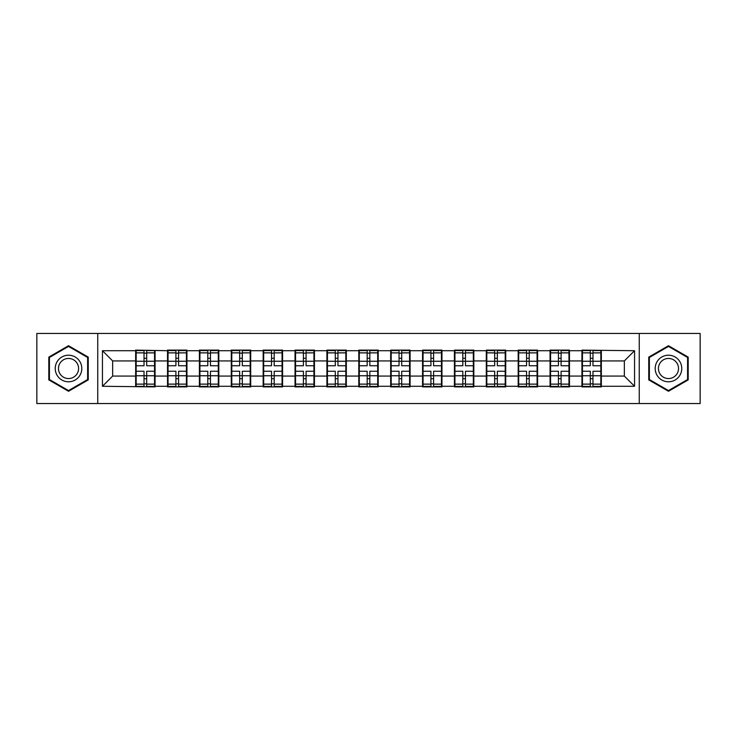 <?xml version="1.0" encoding="UTF-8"?>
<svg xmlns="http://www.w3.org/2000/svg" width="737" height="737" viewBox="0 0 737 737"><rect width="100%" height="100%" fill="white"/><g stroke="black" fill="none" stroke-linecap="round" stroke-linejoin="round"><path stroke-width="1.11" d="M639.255 403.544L700.15 403.544L700.15 333.456L639.255 333.456L639.255 403.544L97.745 403.544L97.745 333.456L36.85 333.456L36.85 403.544L97.745 403.544M601.346 366.971L600.839 366.971M582.451 366.971L581.935 366.971M581.935 370.029L582.451 370.029M600.839 370.029L601.346 370.029M569.471 366.971L568.964 366.971M550.567 366.971L550.06 366.971M550.06 370.029L550.567 370.029M568.964 370.029L569.471 370.029M537.595 366.971L537.08 366.971M518.691 366.971L518.185 366.971M518.185 370.029L518.691 370.029M537.08 370.029L537.595 370.029M505.72 366.971L505.204 366.971M486.816 366.971L486.3 366.971M486.3 370.029L486.816 370.029M505.204 370.029L505.72 370.029M473.836 366.971L473.329 366.971M454.941 366.971L454.425 366.971M454.425 370.029L454.941 370.029M473.329 370.029L473.836 370.029M441.96 366.971L441.454 366.971M423.056 366.971L422.55 366.971M422.55 370.029L423.056 370.029M441.454 370.029L441.96 370.029M410.085 366.971L409.569 366.971M391.181 366.971L390.674 366.971M390.674 370.029L391.181 370.029M409.569 370.029L410.085 370.029M378.21 366.971L377.694 366.971M359.306 366.971L358.79 366.971M358.79 370.029L359.306 370.029M377.694 370.029L378.21 370.029M346.326 366.971L345.819 366.971M327.431 366.971L326.915 366.971M326.915 370.029L327.431 370.029M345.819 370.029L346.326 370.029M314.45 366.971L313.944 366.971M295.546 366.971L295.04 366.971M295.04 370.029L295.546 370.029M313.944 370.029L314.45 370.029M282.575 366.971L282.059 366.971M263.671 366.971L263.164 366.971M263.164 370.029L263.671 370.029M282.059 370.029L282.575 370.029M250.7 366.971L250.184 366.971M231.796 366.971L231.28 366.971M231.28 370.029L231.796 370.029M250.184 370.029L250.7 370.029M218.815 366.971L218.309 366.971M199.92 366.971L199.405 366.971M199.405 370.029L199.92 370.029M218.309 370.029L218.815 370.029M186.94 366.971L186.433 366.971M168.036 366.971L167.529 366.971M167.529 370.029L168.036 370.029M186.433 370.029L186.94 370.029M639.255 333.456L97.745 333.456M624.34 376.063L624.34 360.937L601.346 360.937L601.346 376.063L624.34 376.063L634.557 386.28L634.557 350.72L581.935 350.112L581.935 360.937L569.471 360.937L569.471 376.063L581.935 376.063L581.935 360.937M634.557 386.28L601.346 386.28L601.346 386.888L581.935 386.888L581.935 386.28L569.471 386.28L569.471 386.888L550.06 386.888L550.06 386.28L537.595 386.28L537.595 386.888L518.185 386.888L518.185 386.28L505.72 386.28L505.72 386.888L486.3 386.888L486.3 386.28L473.836 386.28L473.836 386.888L454.425 386.888L454.425 386.28L441.96 386.28L441.96 386.888L422.55 386.888L422.55 386.28L410.085 386.28L410.085 386.888L390.674 386.888L390.674 386.28L378.21 386.28L378.21 386.888L358.79 386.888L358.79 386.28L346.326 386.28L346.326 386.888L326.915 386.888L326.915 386.28L314.45 386.28L314.45 386.888L295.04 386.888L295.04 386.28L282.575 386.28L282.575 386.888L263.164 386.888L263.164 386.28L250.7 386.28L250.7 386.888L231.28 386.888L231.28 386.28L218.815 386.28L218.815 386.888L199.405 386.888L199.405 386.28L186.94 386.28L186.94 386.888L167.529 386.888L167.529 386.28L155.065 386.28L155.065 386.888L102.443 386.28L102.443 350.72L135.654 350.72L135.654 360.937L112.66 360.937L112.66 376.063L135.654 376.063L135.654 360.937M581.935 350.72L569.471 350.72L569.471 350.112L550.06 350.112L550.06 350.72L537.595 350.72L537.595 350.112L518.185 350.112L518.185 350.72L505.72 350.72L505.72 350.112L486.3 350.112L486.3 350.72L473.836 350.72L473.836 350.112L454.425 350.112L454.425 350.72L441.96 350.72L441.96 350.112L422.55 350.112L422.55 350.72L410.085 350.72L410.085 350.112L390.674 350.112L390.674 350.72L378.21 350.72L378.21 350.112L358.79 350.112L358.79 350.72L346.326 350.72L346.326 350.112L326.915 350.112L326.915 350.72L314.45 350.72L314.45 350.112L295.04 350.112L295.04 350.72L282.575 350.72L282.575 350.112L263.164 350.112L263.164 350.72L250.7 350.72L250.7 350.112L231.28 350.112L231.28 350.72L218.815 350.72L218.815 350.112L199.405 350.112L199.405 350.72L186.94 350.72L186.94 350.112L167.529 350.112L167.529 350.72L135.654 350.112L135.654 350.72M581.935 376.063L581.935 386.28M569.471 376.063L569.471 386.28M569.471 350.72L569.471 360.937M537.595 376.063L550.06 376.063L550.06 360.937L537.595 360.937L537.595 386.28M550.06 376.063L550.06 386.28M550.06 350.72L550.06 360.937M537.595 350.72L537.595 360.937M505.72 376.063L518.185 376.063L518.185 360.937L505.72 360.937L505.72 386.28M518.185 376.063L518.185 386.28M518.185 350.72L518.185 360.937M505.72 350.72L505.72 360.937M473.836 376.063L486.3 376.063L486.3 360.937L473.836 360.937L473.836 386.28M486.3 376.063L486.3 386.28M486.3 350.72L486.3 360.937M473.836 350.72L473.836 360.937M441.96 376.063L454.425 376.063L454.425 360.937L441.96 360.937L441.96 386.28M454.425 376.063L454.425 386.28M454.425 350.72L454.425 360.937M441.96 350.72L441.96 360.937M410.085 376.063L422.55 376.063L422.55 360.937L410.085 360.937L410.085 386.28M422.55 376.063L422.55 386.28M422.55 350.72L422.55 360.937M410.085 350.72L410.085 360.937M378.21 376.063L390.674 376.063L390.674 360.937L378.21 360.937L378.21 386.28M390.674 376.063L390.674 386.28M390.674 350.72L390.674 360.937M378.21 350.72L378.21 360.937M346.326 376.063L358.79 376.063L358.79 360.937L346.326 360.937L346.326 386.28M358.79 376.063L358.79 386.28M358.79 350.72L358.79 360.937M346.326 350.72L346.326 360.937M314.45 376.063L326.915 376.063L326.915 360.937L314.45 360.937L314.45 386.28M326.915 376.063L326.915 386.28M326.915 350.72L326.915 360.937M314.45 350.72L314.45 360.937M282.575 376.063L295.04 376.063L295.04 360.937L282.575 360.937L282.575 386.28M295.04 376.063L295.04 386.28M295.04 350.72L295.04 360.937M282.575 350.72L282.575 360.937M250.7 376.063L263.164 376.063L263.164 360.937L250.7 360.937L250.7 386.28M263.164 376.063L263.164 386.28M263.164 350.72L263.164 360.937M250.7 350.72L250.7 360.937M218.815 376.063L231.28 376.063L231.28 360.937L218.815 360.937L218.815 386.28M231.28 376.063L231.28 386.28M231.28 350.72L231.28 360.937M218.815 350.72L218.815 360.937M186.94 376.063L199.405 376.063L199.405 360.937L186.94 360.937L186.94 386.28M199.405 376.063L199.405 386.28M199.405 350.72L199.405 360.937M186.94 350.72L186.94 360.937M155.065 376.063L167.529 376.063L167.529 360.937L155.065 360.937L155.065 386.28M167.529 376.063L167.529 386.28M167.529 350.72L167.529 360.937M155.065 350.72L155.065 360.937M155.065 366.971L154.549 366.971M136.161 366.971L135.654 366.971M135.654 370.029L136.161 370.029M154.549 370.029L155.065 370.029M135.654 376.063L135.654 386.28M112.66 376.063L102.443 386.28M102.443 350.72L112.66 360.937M601.346 376.063L601.346 386.28M601.346 350.72L601.346 360.937M634.557 350.72L624.34 360.937M68.523 345.727L48.808 357.113L48.808 379.887L68.523 391.273L88.247 379.887L88.247 357.113L68.523 345.727M648.753 379.887L668.477 391.273L688.192 379.887L688.192 357.113L668.477 345.727L648.753 357.113L648.753 379.887M136.161 361.259L144.028 361.259L144.028 350.619L136.161 350.619L136.161 371.255L144.028 371.255L144.028 375.741L146.681 375.723L146.681 371.255L154.549 371.255L154.549 350.619L146.681 350.619L146.681 352.866L154.549 352.866M144.028 358.302L146.681 358.302M146.681 353.17L144.028 353.17M136.161 365.745L144.028 365.745L144.028 361.259L146.681 361.277L146.681 365.745L154.549 365.745M136.161 352.866L144.028 352.866M144.028 383.83L146.681 383.83M144.028 378.698L146.681 378.698M136.161 386.381L144.028 386.381L144.028 384.134L136.161 384.134L136.161 386.381M136.161 371.255L136.161 375.741L144.028 375.741L144.028 384.134M136.161 375.741L136.161 384.134M154.549 371.255L154.549 386.381L146.681 386.381L146.681 384.134L154.549 384.134M154.549 375.741L146.681 375.741L146.681 384.134M154.549 361.259L146.681 361.259L146.681 352.866M168.036 361.259L175.903 361.259L175.903 350.619L168.036 350.619L168.036 371.255L175.903 371.255L175.903 375.741L178.566 375.723L178.566 371.255L186.433 371.255L186.433 350.619L178.566 350.619L178.566 352.866L186.433 352.866M175.903 358.302L178.566 358.302M178.566 353.17L175.903 353.17M168.036 365.745L175.903 365.745L175.903 361.259L178.566 361.277L178.566 365.745L186.433 365.745M168.036 352.866L175.903 352.866M175.903 383.83L178.566 383.83M175.903 378.698L178.566 378.698M168.036 386.381L175.903 386.381L175.903 384.134L168.036 384.134L168.036 386.381M168.036 371.255L168.036 375.741L175.903 375.741L175.903 384.134M168.036 375.741L168.036 384.134M186.433 371.255L186.433 386.381L178.566 386.381L178.566 384.134L186.433 384.134M186.433 375.741L178.566 375.741L178.566 384.134M186.433 361.259L178.566 361.259L178.566 352.866M199.92 361.259L207.788 361.259L207.788 350.619L199.92 350.619L199.92 371.255L207.788 371.255L207.788 375.741L210.441 375.723L210.441 371.255L218.309 371.255L218.309 350.619L210.441 350.619L210.441 352.866L218.309 352.866M207.788 358.302L210.441 358.302M210.441 353.17L207.788 353.17M199.92 365.745L207.788 365.745L207.788 361.259L210.441 361.277L210.441 365.745L218.309 365.745M199.92 352.866L207.788 352.866M207.788 383.83L210.441 383.83M207.788 378.698L210.441 378.698M199.92 386.381L207.788 386.381L207.788 384.134L199.92 384.134L199.92 386.381M199.92 371.255L199.92 375.741L207.788 375.741L207.788 384.134M199.92 375.741L199.92 384.134M218.309 371.255L218.309 386.381L210.441 386.381L210.441 384.134L218.309 384.134M218.309 375.741L210.441 375.741L210.441 384.134M218.309 361.259L210.441 361.259L210.441 352.866M231.796 361.259L239.663 361.259L239.663 350.619L231.796 350.619L231.796 371.255L239.663 371.255L239.663 375.741L242.316 375.723L242.316 371.255L250.184 371.255L250.184 350.619L242.316 350.619L242.316 352.866L250.184 352.866M239.663 358.302L242.316 358.302M242.316 353.17L239.663 353.17M231.796 365.745L239.663 365.745L239.663 361.259L242.316 361.277L242.316 365.745L250.184 365.745M231.796 352.866L239.663 352.866M239.663 383.83L242.316 383.83M239.663 378.698L242.316 378.698M231.796 386.381L239.663 386.381L239.663 384.134L231.796 384.134L231.796 386.381M231.796 371.255L231.796 375.741L239.663 375.741L239.663 384.134M231.796 375.741L231.796 384.134M250.184 371.255L250.184 386.381L242.316 386.381L242.316 384.134L250.184 384.134M250.184 375.741L242.316 375.741L242.316 384.134M250.184 361.259L242.316 361.259L242.316 352.866M263.671 361.259L271.538 361.259L271.538 350.619L263.671 350.619L263.671 371.255L271.538 371.255L271.538 375.741L274.192 375.723L274.192 371.255L282.059 371.255L282.059 350.619L274.192 350.619L274.192 352.866L282.059 352.866M271.538 358.302L274.192 358.302M274.192 353.17L271.538 353.17M263.671 365.745L271.538 365.745L271.538 361.259L274.192 361.277L274.192 365.745L282.059 365.745M263.671 352.866L271.538 352.866M271.538 383.83L274.192 383.83M271.538 378.698L274.192 378.698M263.671 386.381L271.538 386.381L271.538 384.134L263.671 384.134L263.671 386.381M263.671 371.255L263.671 375.741L271.538 375.741L271.538 384.134M263.671 375.741L263.671 384.134M282.059 371.255L282.059 386.381L274.192 386.381L274.192 384.134L282.059 384.134M282.059 375.741L274.192 375.741L274.192 384.134M282.059 361.259L274.192 361.259L274.192 352.866M295.546 361.259L303.414 361.259L303.414 350.619L295.546 350.619L295.546 371.255L303.414 371.255L303.414 375.741L306.076 375.723L306.076 371.255L313.944 371.255L313.944 350.619L306.076 350.619L306.076 352.866L313.944 352.866M303.414 358.302L306.076 358.302M306.076 353.17L303.414 353.17M295.546 365.745L303.414 365.745L303.414 361.259L306.076 361.277L306.076 365.745L313.944 365.745M295.546 352.866L303.414 352.866M303.414 383.83L306.076 383.83M303.414 378.698L306.076 378.698M295.546 386.381L303.414 386.381L303.414 384.134L295.546 384.134L295.546 386.381M295.546 371.255L295.546 375.741L303.414 375.741L303.414 384.134M295.546 375.741L295.546 384.134M313.944 371.255L313.944 386.381L306.076 386.381L306.076 384.134L313.944 384.134M313.944 375.741L306.076 375.741L306.076 384.134M313.944 361.259L306.076 361.259L306.076 352.866M80.029 361.858A13.284 13.284 0 0 0 61.88 356.994A13.284 13.284 0 0 0 57.016 375.142A13.284 13.284 0 0 0 75.165 380.006A13.284 13.284 0 0 0 80.029 361.858M77.228 363.47A10.06 10.06 0 0 0 63.493 359.794A10.06 10.06 0 0 0 59.817 373.53A10.06 10.06 0 0 0 73.553 377.206A10.06 10.06 0 0 0 77.228 363.47M68.523 390.564L49.416 379.527L49.416 357.473L68.523 346.436L87.629 357.473L87.629 379.527L68.523 390.564M679.984 361.858A13.284 13.284 0 0 0 661.835 356.994A13.284 13.284 0 0 0 656.971 375.142A13.284 13.284 0 0 0 675.12 380.006A13.284 13.284 0 0 0 679.984 361.858M677.183 363.47A10.06 10.06 0 0 0 663.447 359.794A10.06 10.06 0 0 0 659.772 373.53A10.06 10.06 0 0 0 673.507 377.206A10.06 10.06 0 0 0 677.183 363.47M668.477 390.564L649.371 379.527L649.371 357.473L668.477 346.436L687.584 357.473L687.584 379.527L668.477 390.564M327.431 361.259L335.298 361.259L335.298 350.619L327.431 350.619L327.431 371.255L335.298 371.255L335.298 375.741L337.951 375.723L337.951 371.255L345.819 371.255L345.819 350.619L337.951 350.619L337.951 352.866L345.819 352.866M335.298 358.302L337.951 358.302M337.951 353.17L335.298 353.17M327.431 365.745L335.298 365.745L335.298 361.259L337.951 361.277L337.951 365.745L345.819 365.745M327.431 352.866L335.298 352.866M335.298 383.83L337.951 383.83M335.298 378.698L337.951 378.698M327.431 386.381L335.298 386.381L335.298 384.134L327.431 384.134L327.431 386.381M327.431 371.255L327.431 375.741L335.298 375.741L335.298 384.134M327.431 375.741L327.431 384.134M345.819 371.255L345.819 386.381L337.951 386.381L337.951 384.134L345.819 384.134M345.819 375.741L337.951 375.741L337.951 384.134M345.819 361.259L337.951 361.259L337.951 352.866M359.306 361.259L367.173 361.259L367.173 350.619L359.306 350.619L359.306 371.255L367.173 371.255L367.173 375.741L369.827 375.723L369.827 371.255L377.694 371.255L377.694 350.619L369.827 350.619L369.827 352.866L377.694 352.866M367.173 358.302L369.827 358.302M369.827 353.17L367.173 353.17M359.306 365.745L367.173 365.745L367.173 361.259L369.827 361.277L369.827 365.745L377.694 365.745M359.306 352.866L367.173 352.866M367.173 383.83L369.827 383.83M367.173 378.698L369.827 378.698M359.306 386.381L367.173 386.381L367.173 384.134L359.306 384.134L359.306 386.381M359.306 371.255L359.306 375.741L367.173 375.741L367.173 384.134M359.306 375.741L359.306 384.134M377.694 371.255L377.694 386.381L369.827 386.381L369.827 384.134L377.694 384.134M377.694 375.741L369.827 375.741L369.827 384.134M377.694 361.259L369.827 361.259L369.827 352.866M391.181 361.259L399.049 361.259L399.049 350.619L391.181 350.619L391.181 371.255L399.049 371.255L399.049 375.741L401.702 375.723L401.702 371.255L409.569 371.255L409.569 350.619L401.702 350.619L401.702 352.866L409.569 352.866M399.049 358.302L401.702 358.302M401.702 353.17L399.049 353.17M391.181 365.745L399.049 365.745L399.049 361.259L401.702 361.277L401.702 365.745L409.569 365.745M391.181 352.866L399.049 352.866M399.049 383.83L401.702 383.83M399.049 378.698L401.702 378.698M391.181 386.381L399.049 386.381L399.049 384.134L391.181 384.134L391.181 386.381M391.181 371.255L391.181 375.741L399.049 375.741L399.049 384.134M391.181 375.741L391.181 384.134M409.569 371.255L409.569 386.381L401.702 386.381L401.702 384.134L409.569 384.134M409.569 375.741L401.702 375.741L401.702 384.134M409.569 361.259L401.702 361.259L401.702 352.866M423.056 361.259L430.924 361.259L430.924 350.619L423.056 350.619L423.056 371.255L430.924 371.255L430.924 375.741L433.586 375.723L433.586 371.255L441.454 371.255L441.454 350.619L433.586 350.619L433.586 352.866L441.454 352.866M430.924 358.302L433.586 358.302M433.586 353.17L430.924 353.17M423.056 365.745L430.924 365.745L430.924 361.259L433.586 361.277L433.586 365.745L441.454 365.745M423.056 352.866L430.924 352.866M430.924 383.83L433.586 383.83M430.924 378.698L433.586 378.698M423.056 386.381L430.924 386.381L430.924 384.134L423.056 384.134L423.056 386.381M423.056 371.255L423.056 375.741L430.924 375.741L430.924 384.134M423.056 375.741L423.056 384.134M441.454 371.255L441.454 386.381L433.586 386.381L433.586 384.134L441.454 384.134M441.454 375.741L433.586 375.741L433.586 384.134M441.454 361.259L433.586 361.259L433.586 352.866M454.941 361.259L462.808 361.259L462.808 350.619L454.941 350.619L454.941 371.255L462.808 371.255L462.808 375.741L465.462 375.723L465.462 371.255L473.329 371.255L473.329 350.619L465.462 350.619L465.462 352.866L473.329 352.866M462.808 358.302L465.462 358.302M465.462 353.17L462.808 353.17M454.941 365.745L462.808 365.745L462.808 361.259L465.462 361.277L465.462 365.745L473.329 365.745M454.941 352.866L462.808 352.866M462.808 383.83L465.462 383.83M462.808 378.698L465.462 378.698M454.941 386.381L462.808 386.381L462.808 384.134L454.941 384.134L454.941 386.381M454.941 371.255L454.941 375.741L462.808 375.741L462.808 384.134M454.941 375.741L454.941 384.134M473.329 371.255L473.329 386.381L465.462 386.381L465.462 384.134L473.329 384.134M473.329 375.741L465.462 375.741L465.462 384.134M473.329 361.259L465.462 361.259L465.462 352.866M486.816 361.259L494.684 361.259L494.684 350.619L486.816 350.619L486.816 371.255L494.684 371.255L494.684 375.741L497.337 375.723L497.337 371.255L505.204 371.255L505.204 350.619L497.337 350.619L497.337 352.866L505.204 352.866M494.684 358.302L497.337 358.302M497.337 353.17L494.684 353.17M486.816 365.745L494.684 365.745L494.684 361.259L497.337 361.277L497.337 365.745L505.204 365.745M486.816 352.866L494.684 352.866M494.684 383.83L497.337 383.83M494.684 378.698L497.337 378.698M486.816 386.381L494.684 386.381L494.684 384.134L486.816 384.134L486.816 386.381M486.816 371.255L486.816 375.741L494.684 375.741L494.684 384.134M486.816 375.741L486.816 384.134M505.204 371.255L505.204 386.381L497.337 386.381L497.337 384.134L505.204 384.134M505.204 375.741L497.337 375.741L497.337 384.134M505.204 361.259L497.337 361.259L497.337 352.866M518.691 361.259L526.559 361.259L526.559 350.619L518.691 350.619L518.691 371.255L526.559 371.255L526.559 375.741L529.212 375.723L529.212 371.255L537.08 371.255L537.08 350.619L529.212 350.619L529.212 352.866L537.08 352.866M526.559 358.302L529.212 358.302M529.212 353.17L526.559 353.17M518.691 365.745L526.559 365.745L526.559 361.259L529.212 361.277L529.212 365.745L537.08 365.745M518.691 352.866L526.559 352.866M526.559 383.83L529.212 383.83M526.559 378.698L529.212 378.698M518.691 386.381L526.559 386.381L526.559 384.134L518.691 384.134L518.691 386.381M518.691 371.255L518.691 375.741L526.559 375.741L526.559 384.134M518.691 375.741L518.691 384.134M537.08 371.255L537.08 386.381L529.212 386.381L529.212 384.134L537.08 384.134M537.08 375.741L529.212 375.741L529.212 384.134M537.08 361.259L529.212 361.259L529.212 352.866M550.567 361.259L558.434 361.259L558.434 350.619L550.567 350.619L550.567 371.255L558.434 371.255L558.434 375.741L561.097 375.723L561.097 371.255L568.964 371.255L568.964 350.619L561.097 350.619L561.097 352.866L568.964 352.866M558.434 358.302L561.097 358.302M561.097 353.17L558.434 353.17M550.567 365.745L558.434 365.745L558.434 361.259L561.097 361.277L561.097 365.745L568.964 365.745M550.567 352.866L558.434 352.866M558.434 383.83L561.097 383.83M558.434 378.698L561.097 378.698M550.567 386.381L558.434 386.381L558.434 384.134L550.567 384.134L550.567 386.381M550.567 371.255L550.567 375.741L558.434 375.741L558.434 384.134M550.567 375.741L550.567 384.134M568.964 371.255L568.964 386.381L561.097 386.381L561.097 384.134L568.964 384.134M568.964 375.741L561.097 375.741L561.097 384.134M568.964 361.259L561.097 361.259L561.097 352.866M582.451 361.259L590.319 361.259L590.319 350.619L582.451 350.619L582.451 371.255L590.319 371.255L590.319 375.741L592.972 375.723L592.972 371.255L600.839 371.255L600.839 350.619L592.972 350.619L592.972 352.866L600.839 352.866M590.319 358.302L592.972 358.302M592.972 353.17L590.319 353.17M582.451 365.745L590.319 365.745L590.319 361.259L592.972 361.277L592.972 365.745L600.839 365.745M582.451 352.866L590.319 352.866M590.319 383.83L592.972 383.83M590.319 378.698L592.972 378.698M582.451 386.381L590.319 386.381L590.319 384.134L582.451 384.134L582.451 386.381M582.451 371.255L582.451 375.741L590.319 375.741L590.319 384.134M582.451 375.741L582.451 384.134M600.839 371.255L600.839 386.381L592.972 386.381L592.972 384.134L600.839 384.134M600.839 375.741L592.972 375.741L592.972 384.134M600.839 361.259L592.972 361.259L592.972 352.866"/></g></svg>

